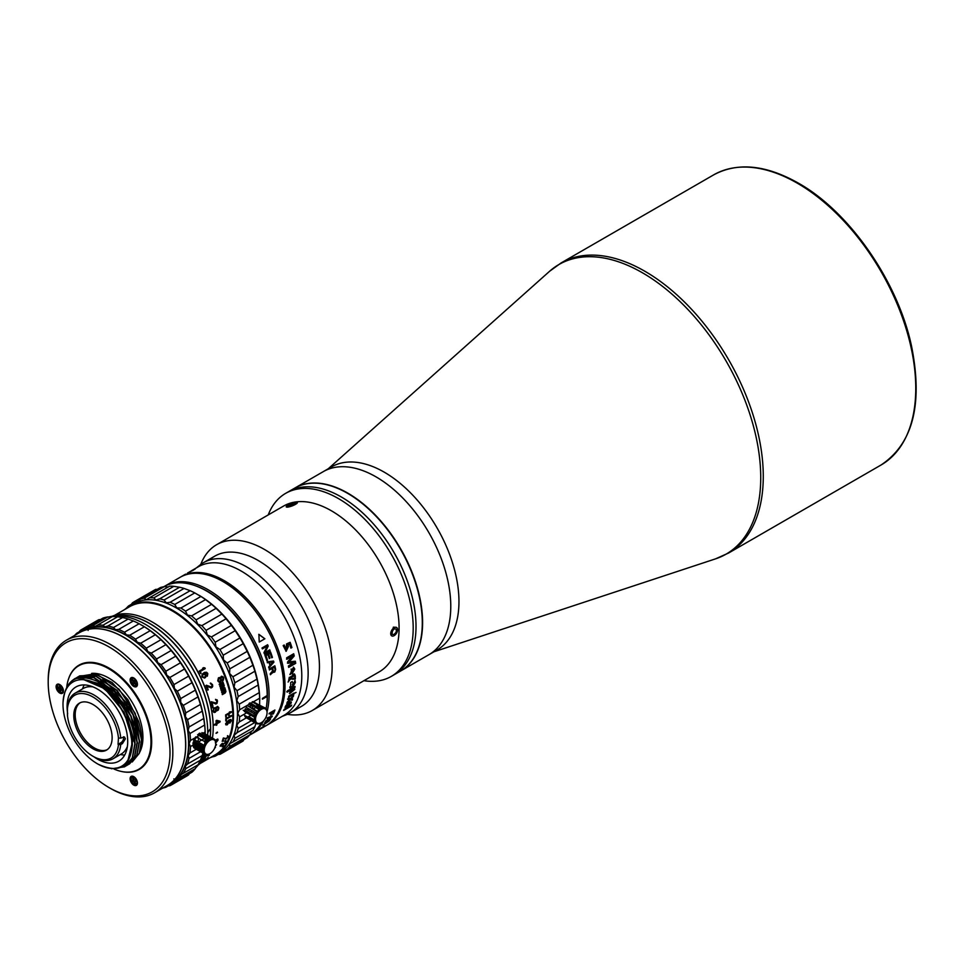 <?xml version="1.0" encoding="UTF-8"?>
<svg xmlns="http://www.w3.org/2000/svg" width="964" height="964" viewBox="0 0 964 964"><rect width="100%" height="100%" fill="white"/><g stroke="black" fill="none" stroke-linecap="round" stroke-linejoin="round"><path stroke-width="1.45" d="M295.032 487.941L323.229 471.661A105.666 61.009 60 0 1 376.068 476.891A105.666 61.009 -120 0 0 323.229 471.661L331.411 466.938A105.666 61.009 60 0 1 384.238 472.167A105.666 61.009 60 0 1 453.273 565.29A105.666 61.009 60 0 1 437.078 649.965L428.896 654.689A105.666 61.009 -120 0 0 445.091 570.013A105.666 61.009 -120 0 0 376.068 476.891A105.666 61.009 60 0 1 445.091 570.013A105.666 61.009 60 0 1 428.896 654.689L400.699 670.968A105.666 61.009 -120 0 0 416.906 586.281A105.666 61.009 -120 0 0 347.871 493.17A105.666 61.009 -120 0 0 295.032 487.941A105.666 61.009 -120 0 0 294.888 488.013M196.415 567.892L199.789 565.193A86.736 50.08 60 0 1 203.452 562.687A86.736 50.08 60 0 1 270.282 585.919A86.736 50.08 60 0 1 308.143 673.197A86.736 50.08 60 0 1 290.176 712.902A86.736 50.08 60 0 1 286.175 714.818L282.139 716.385M224.612 690.983A86.736 50.08 60 0 1 224.564 690.935L221.768 692.538M180.834 576.906A85.736 49.501 60 0 1 181.533 576.484A85.736 49.501 60 0 1 247.591 599.451A85.736 49.501 60 0 1 285.019 685.729A85.736 49.501 60 0 1 267.269 724.976L284.043 715.3A85.736 49.501 -120 0 0 301.792 676.053A85.736 49.501 -120 0 0 264.377 589.763A85.736 49.501 -120 0 0 198.307 566.796L191.414 570.784M195.318 568.784A85.736 49.501 -120 0 0 194.692 569.278A85.736 49.501 -120 0 0 194.439 569.471M212.586 686.272A85.736 49.501 -120 0 0 212.707 686.416L212.586 684.97A85.531 49.381 60 0 0 212.393 684.452L210.285 683.187A85.531 49.381 -120 0 1 210.538 683.813L211.755 684.681A85.531 49.381 -120 0 1 211.947 685.187L211.453 687.007L205.922 685.549A85.531 49.381 -120 0 1 207.646 690.128L208.248 689.79A85.531 49.381 60 0 0 206.923 686.223L211.2 687.922L212.707 686.452M267.667 719.301A85.736 49.501 -120 0 0 268.474 719.313M293.454 688.706L289.754 690.055A85.061 49.104 -120 0 0 289.766 689.983L286.754 691.791M289.887 690.923L290.285 692.044M294.514 686.754A85.061 49.104 60 0 1 294.49 687.115L293.755 687.694A85.061 49.104 60 0 1 293.743 687.754L294.345 688.995L289.417 693.417M289.188 691.007L289.754 690.055M293.743 687.754L294.827 689.344L294.225 688.103A85.736 49.501 -120 0 0 294.225 688.031L294.96 687.452A85.736 49.501 60 0 0 295.056 686.452L287.356 690.899A85.736 49.501 60 0 1 287.236 692.14L290.236 690.332A85.736 49.501 60 0 1 290.236 690.405L289.622 693.67L294.827 689.344L293.743 687.754M293.514 693.381A85.061 49.104 60 0 1 293.418 693.791L288.718 696.514M294.128 693.02L288.802 696.092A85.736 49.501 60 0 1 288.561 697.261L293.887 694.188A85.736 49.501 60 0 0 294.128 693.02M288.622 703.66A85.061 49.104 -120 0 0 288.995 702.744L289.899 703.009M288.103 704.937L288.995 704.262M285.802 705.985L285.296 707.106M287.73 704.298A85.061 49.104 60 0 0 288.176 703.202L287.971 703.322M290.887 701.804L290.393 703.238M288.561 705.262L287.67 705.901M290.706 702.636L291.152 703.093L291.2 701.925M291.152 703.093C292.574 699.057 284.223 705.696 285.151 707.913L288.634 703.648A85.736 49.501 -120 0 1 287.176 706.913L291.152 703.093M291.682 705.13A85.736 49.501 60 0 1 291.128 706.118L283.621 710.444A85.736 49.501 60 0 0 284.175 709.456L291.682 705.13M290.176 699.948L292.213 700.177A85.736 49.501 60 0 0 292.622 698.936L291.128 698.816L293.321 696.526A85.736 49.501 60 0 0 293.659 695.225L290.586 698.526L288.344 698.213A85.736 49.501 60 0 1 288.019 699.515L289.658 699.659L287.26 702.105A85.736 49.501 60 0 1 286.85 703.346L290.176 699.948M294.815 693.116L296.056 692.429L294.815 693.116M293.201 683.621L292.225 681.572L290.706 682.452L290.706 686.163L289.911 686.874A85.736 49.501 60 0 1 289.863 687.778L293.454 685.705L295.406 682.331L294.984 680.403L293.478 684.476L293.201 683.621M267.269 724.976A85.736 49.501 60 0 1 266.558 725.374M286.525 644.808L286.079 649.591L284.187 645.012L283.163 645.603L286.151 651.303L288.429 646.507L287.826 645.109L289.646 644.338A85.736 49.501 -120 0 1 290.899 648.133L291.911 647.555A85.736 49.501 60 0 0 290.14 642.301L286.561 643.904L286.525 644.808M283.765 645.253L285.862 649.555M289.272 644.494A85.061 49.104 60 0 0 289.224 644.338L287.393 645.121L287.995 646.495L285.922 651.266M289.778 642.47A85.061 49.104 -120 0 1 291.465 647.531L290.827 647.904M293.369 667.172L294.791 669.112L292.068 673.655A85.736 49.501 -120 0 0 291.574 669.269L291.104 669.088A85.061 49.104 60 0 1 291.164 669.558M294.321 668.92L292.02 673.185M294.791 669.112L293.61 667.245L289.899 674.571L290.815 674.041L291.574 669.269M293.418 662.714L288.417 665.967A85.736 49.501 60 0 1 288.67 667.389L295.719 663.316L288.598 667.004M192.053 570.411L194.824 569.338A85.736 49.501 -120 0 0 193.439 569.881L189.402 571.941M187.715 573.821L186.98 574.183M187.474 573.098L193.475 570.122A85.736 49.501 60 0 0 190.498 571.375L189.619 571.893A85.736 49.501 -120 0 1 191.185 571.17L187.92 572.797M185.546 574.568L184.811 574.99M183.196 575.725L184.377 575.05M188.125 572.881L189.161 572.291M295.719 663.316A85.736 49.501 60 0 0 295.346 661.22L289.2 661.81L294.225 655.954A85.736 49.501 60 0 0 293.683 653.761L286.633 657.834A85.736 49.501 60 0 1 286.983 659.243L292.863 655.785L287.609 661.919A85.736 49.501 60 0 1 287.887 663.256L294.309 662.617M295.285 676.692L295.333 676.222C294.683 673.209 293.538 673.197 291.923 676.162L290.224 676.957L290.935 679.198A85.736 49.501 60 0 0 290.887 678.09L291.755 677.065C291.947 679.644 292.863 680.042 294.538 678.246L294.719 679.21L295.346 678.861A85.736 49.501 60 0 0 295.285 676.692M290.417 657.267L292.863 655.785M289.357 661.629L293.767 655.857A85.061 49.104 -120 0 0 293.297 653.978M289.959 657.171L286.525 659.159M293.851 662.473L287.429 663.136M295.249 663.16A85.061 49.104 -120 0 0 294.912 661.268M289.959 679.259L289.911 678.246A85.736 49.501 60 0 1 289.959 679.259M289.441 703.202A85.736 49.501 60 0 1 288.477 705.443C290.55 703.768 290.863 703.021 289.441 703.202M290.67 698.394L292.164 698.514M292.875 696.068A85.061 49.104 60 0 1 292.863 696.116L291.996 697.032M288.863 699.587L287.561 699.105M292.044 698.888A85.061 49.104 60 0 1 291.755 699.744L289.586 699.659M196.861 586.305A84.531 48.803 60 0 1 267.402 694.936A84.531 48.803 60 0 1 266.425 706.793M164.663 586.245A85.736 49.501 60 0 1 165.603 585.678A85.736 49.501 60 0 1 231.661 608.658A85.736 49.501 60 0 1 269.089 694.936A85.736 49.501 60 0 1 267.052 711.757M263.654 720.759A85.736 49.501 60 0 1 251.327 734.182A85.736 49.501 60 0 1 250.375 734.701M266.064 697.068A82.723 47.754 -120 0 0 266.088 696.273M273.113 661.87L269.474 662.389A85.531 49.381 -120 0 1 270.245 665.088L273.113 661.87M268.956 662.545A85.531 49.381 60 0 0 268.956 662.521L267.329 662.75M273.427 661.027A85.531 49.381 -120 0 1 273.764 662.196L268.763 667.847M269.944 665.534L268.667 666.968A85.736 49.501 -120 0 1 268.896 667.871L273.897 662.208A85.736 49.501 60 0 0 273.547 661.015L267.185 661.858A85.736 49.501 -120 0 1 267.462 662.762L269.089 662.533A85.736 49.501 -120 0 1 269.944 665.534M270.257 673.679L272.523 671.04A85.736 49.501 -120 0 0 271.944 668.51L269.426 669.968A85.736 49.501 -120 0 0 269.209 669.064L274.848 665.811A85.736 49.501 60 0 1 275.668 669.39L274.752 672.065L272.957 671.788L270.462 674.716A85.736 49.501 -120 0 0 270.245 673.679M266.799 660.653L267.522 660.232A85.736 49.501 60 0 0 265.968 655.701L267.884 654.592A85.736 49.501 -120 0 1 269.245 658.52L269.956 658.111A85.736 49.501 60 0 0 268.607 654.182L270.161 653.279A85.736 49.501 -120 0 1 271.715 657.809L272.438 657.388A85.736 49.501 60 0 0 270.547 651.953L264.907 655.219A85.736 49.501 -120 0 1 266.799 660.653M262.389 648.893A85.736 49.501 -120 0 0 261.991 648.001L267.63 644.735A85.736 49.501 60 0 1 268.209 646.085L264.943 652.616L269.739 649.844A85.736 49.501 60 0 1 270.089 650.748L264.449 654.002A85.736 49.501 -120 0 0 263.931 652.652L267.305 646.049L262.389 648.893M264.871 638.783L258.882 634.324L259.232 642.036L264.871 638.783M251.327 734.182L265.859 725.796A85.736 49.501 -120 0 0 283.609 686.549A85.736 49.501 -120 0 0 246.182 600.271A85.736 49.501 -120 0 0 180.123 577.303L165.603 585.678M264.666 722.711A85.736 49.501 -120 0 0 265.004 722.193L270.643 718.939A85.736 49.501 60 0 1 269.245 720.952L262.738 725.314A85.736 49.501 -120 0 0 263.172 724.759L266.185 722.663A85.736 49.501 -120 0 0 267.185 721.253L264.666 722.711M264.871 725.699L258.882 729.76L264.871 725.699M268.414 717.903A85.736 49.501 -120 0 1 267.414 719.771L265.763 720.964A85.736 49.501 -120 0 1 265.437 721.494L271.92 716.794A85.736 49.501 60 0 0 272.318 716.047L267.45 717.782A85.736 49.501 -120 0 1 267.161 718.361L268.414 717.915M269.04 713.914A85.736 49.501 -120 0 0 269.269 713.276L274.909 710.01A85.736 49.501 60 0 1 273.439 713.734L272.728 714.143A85.736 49.501 -120 0 0 273.957 711.071L272.402 711.974A85.736 49.501 60 0 1 271.342 714.649L270.619 715.059A85.736 49.501 -120 0 0 271.679 712.384L269.04 713.914M226.118 723.265A85.736 49.501 -120 0 0 227.492 723.952M261.449 727.868A85.736 49.501 -120 0 0 262.28 727.543M262.75 727.218A85.615 49.429 60 0 1 261.871 727.567M227.564 723.892A85.615 49.429 60 0 1 226.118 723.169M226.733 721.928A85.615 49.429 -120 0 0 228.372 722.783M262.786 726.952A85.615 49.429 -120 0 0 263.558 726.651M268.305 724.205A85.615 49.429 -120 0 0 284.934 685.681A85.615 49.429 -120 0 0 248.29 600.295A85.615 49.429 -120 0 0 182.714 575.978M292.478 685.043L292.478 684.283L292.478 685.043M289.272 677.355L288.61 680.837M291.996 677.029L294.141 675.897C293.357 674.643 292.634 675.017 291.996 677.029M291.273 676.885L290.405 677.849A85.061 49.104 60 0 1 290.453 678.945L288.091 682.054M294.237 678.945L294.056 677.993L292.164 679.09M294.394 673.908L294.815 676.439A85.061 49.104 -120 0 1 294.863 678.584L294.623 678.728M292.393 668.811A85.736 49.501 60 0 1 292.755 671.824C294.442 669.92 294.321 668.92 292.393 668.811M263.1 726.723L259.111 729.374M292.441 689.127C294.659 689.296 294.056 690.393 290.61 692.405L292.441 689.127M271.511 716.553L268.715 717.59L271.511 716.553M274.354 667.112A85.531 49.381 60 0 0 274.33 667.028L272.535 668.064A85.531 49.381 -120 0 1 273.173 670.884L274.077 671.354M269.402 669.872L271.812 668.486A85.531 49.381 60 0 1 271.836 668.57M273.173 672.209L270.318 674.667M274.728 665.871A85.531 49.381 -120 0 1 275.535 669.353L274.945 671.679L273.74 672.366M267.149 646.145L262.365 648.856M269.643 649.905A85.531 49.381 -120 0 1 269.968 650.76L264.437 653.954M267.534 644.796A85.531 49.381 -120 0 1 268.1 646.109L264.992 652.532M258.774 634.372L264.763 638.819L259.232 642.012M267.775 654.652A85.531 49.381 60 0 0 267.763 654.604L265.835 655.713A85.531 49.381 -120 0 1 267.389 660.232L266.775 660.581M270.053 653.339A85.531 49.381 60 0 0 270.041 653.279L268.474 654.182A85.531 49.381 -120 0 1 269.836 658.099L269.221 658.46M270.45 652.013A85.531 49.381 -120 0 1 272.306 657.388L271.691 657.737M273.523 671.293L273.306 670.92A85.736 49.501 60 0 0 272.667 668.088L274.463 667.052A85.736 49.501 -120 0 1 275.102 669.884L274.571 671.185L273.523 671.293M266.727 722.59L266.787 722.41A85.736 49.501 60 0 0 267.896 720.843L269.703 719.807A85.736 49.501 -120 0 1 268.582 721.373L266.727 722.59M175.448 607.404A85.929 49.61 60 0 1 237.457 713.36A85.929 49.61 60 0 1 237.445 714.794M215.08 755.559L215.201 756.162A87.531 50.538 60 0 1 212.357 756.873M130.176 606.055L132.442 602.825A87.531 50.538 60 0 1 134.056 601.825A87.531 50.538 60 0 1 135.731 600.921L137.683 601.717L140.443 599.078A87.531 50.538 60 0 1 144.251 598.198L146.383 599.704L149.577 597.728A87.531 50.538 60 0 1 153.794 597.885L155.999 600.078L159.566 598.801A87.531 50.538 60 0 1 164.061 600.006L166.254 602.825L170.11 602.259A87.531 50.538 60 0 1 174.749 604.476L176.834 607.862L180.895 608.019A87.531 50.538 60 0 1 185.534 611.164L187.414 615.044L191.583 615.888A87.531 50.538 60 0 1 196.078 619.876L197.668 624.13L201.85 625.636A87.531 50.538 60 0 1 206.067 630.348L207.284 634.866L211.393 636.963A87.531 50.538 60 0 1 215.201 642.241L215.984 646.916L219.913 649.519A87.531 50.538 60 0 1 223.202 655.219L223.491 659.918L227.155 662.943A87.531 50.538 60 0 1 229.818 668.883L229.577 673.487L232.89 676.8A87.531 50.538 60 0 1 234.855 682.801L234.071 687.187L236.963 690.682A87.531 50.538 60 0 1 238.168 696.574L236.819 700.611L239.229 704.178A87.531 50.538 60 0 1 239.638 709.769L237.734 713.36L239.638 716.855A87.531 50.538 60 0 1 239.229 721.976L236.819 725.036L238.168 728.35A87.531 50.538 60 0 1 236.963 732.845L234.071 735.291L234.855 738.304A87.531 50.538 60 0 1 232.89 742.039L229.577 743.81L229.818 746.401A87.531 50.538 60 0 1 227.155 749.269L223.491 750.329L223.202 752.426A87.531 50.538 60 0 1 221.587 753.426A87.531 50.538 60 0 1 219.913 754.318L215.984 754.667M254.701 722.602L235.951 733.339M234.855 738.304L254.882 726.736L256.062 722.59M229.818 746.401L249.833 734.845L251.568 731.11M223.202 752.426L243.217 740.858L243.916 739.581M215.201 756.162L218.454 754.294M239.638 716.855L246.663 712.806M253.303 708.962L255.906 707.468M256.942 706.865L258.051 706.226M248.218 710.323L249.013 708.938M259.653 705.299L259.653 698.201A87.531 50.538 -120 0 0 259.256 692.622L258.183 685.018A87.531 50.538 -120 0 0 256.978 679.126L254.882 671.245A87.531 50.538 -120 0 0 252.905 665.244L249.833 657.327A87.531 50.538 -120 0 0 247.17 651.387L243.217 643.663A87.531 50.538 -120 0 0 239.928 637.963L235.216 630.685A87.531 50.538 -120 0 0 231.408 625.407L226.082 618.78A87.531 50.538 -120 0 0 221.877 614.08L216.093 608.32A87.531 50.538 -120 0 0 211.598 604.332L205.549 599.608A87.531 50.538 -120 0 0 200.91 596.463L194.764 592.908A87.531 50.538 -120 0 0 190.137 590.703L184.076 588.438A87.531 50.538 -120 0 0 179.581 587.245L173.809 586.329A87.531 50.538 -120 0 0 169.592 586.172L149.577 597.728M140.443 599.078L160.458 587.522A87.531 50.538 -120 0 1 164.278 586.642L144.251 598.198M158.638 599.427L179.581 587.245M170.11 602.259L190.137 590.703M180.895 608.019L200.91 596.463M191.583 615.888L211.598 604.332M201.85 625.636L221.877 614.08M211.393 636.963L231.408 625.407M219.913 649.519L239.928 637.963M227.155 662.943L247.17 651.387M232.89 676.8L252.905 665.244M236.963 690.682L256.978 679.126M239.229 704.178L259.256 692.622M238.168 728.35L251.411 720.698M252.893 719.843L253.52 719.481M253.616 719.433L254.604 718.855M239.229 721.976L246.423 717.819M247.905 716.975L250.893 715.24M253.821 713.553L255.412 712.637M257.533 711.408L258.147 711.058M239.638 709.769L249.76 703.913M250.797 703.322L252.797 702.166M253.448 701.792L259.653 698.201M238.168 696.574L258.183 685.018M234.855 682.801L254.882 671.245M229.818 668.883L249.833 657.327M223.202 655.219L243.217 643.663M215.201 642.241L235.216 630.685M206.067 630.348L226.082 618.78M196.078 619.876L216.093 608.32M185.534 611.164L205.549 599.608M174.749 604.476L194.764 592.908M164.061 600.006L184.076 588.438M153.794 597.885L173.809 586.329M168.375 587.004L164.278 586.642M135.731 600.921L155.758 589.366A87.531 50.538 -120 0 0 154.083 590.269L134.056 601.825M157.216 589.402L155.758 589.366M126.465 608.091A87.531 50.538 60 0 1 128.489 605.982L128.947 606.392M128.489 605.982L131.743 604.103M259.738 700.491L259.738 700.491A85.929 49.61 -120 0 0 198.97 595.246A85.929 49.61 -120 0 0 198.897 595.21M131.008 683.368L131.791 682.922M133.02 682.211L135.478 680.789M222.612 745.859A87.531 50.538 -120 0 0 222.624 745.859A85.531 49.381 -120 0 0 222.841 745.485L223.491 745.305A85.531 49.381 60 0 1 223.262 745.678L222.612 745.859M221.587 753.426L241.603 741.87A87.531 50.538 -120 0 0 243.217 740.858M227.155 749.269L247.17 737.713A87.531 50.538 -120 0 0 249.833 734.845M232.89 742.039L252.905 730.471A87.531 50.538 -120 0 0 254.882 726.736M259.461 708.323A87.531 50.538 -120 0 0 259.557 707.094M215.346 742.762L216.129 742.461A85.736 49.501 60 0 1 215.876 742.401M223.419 737.99A85.736 49.501 -120 0 0 226.733 738.677M249.519 735.219A85.736 49.501 -120 0 0 261.328 722.687L260.714 723.036A8.977 5.181 -60 0 1 260.184 723.325L259.063 723.747A8.977 5.181 -60 0 1 258.051 723.904L257.075 723.819A8.977 5.181 -60 0 1 256.243 723.494L246.085 717.626A8.977 5.181 120 0 0 246.917 717.951L247.145 717.108L246.917 717.951L256.34 723.386M266.088 708.721A85.736 49.501 -120 0 0 267.209 696.406A84.531 48.803 -120 0 0 267.197 695.622A85.736 49.501 -120 0 0 206.585 591.016A85.736 49.501 -120 0 0 163.796 586.727M267.209 696.249L267.209 695.466L262.413 698.394A85.736 49.501 60 0 1 262.413 698.792A85.736 49.501 60 0 1 262.413 699.177L267.209 696.406L267.209 695.044A84.531 48.803 -120 0 0 207.429 591.51L206.585 591.016M126.633 608.417A85.736 49.501 60 0 1 193.595 627.54A85.736 49.501 60 0 1 232.939 715.794A85.736 49.501 60 0 1 212.164 756.559M124.766 609.489A86.133 49.73 60 0 1 129.537 606.043A86.133 49.73 60 0 1 195.909 629.118A86.133 49.73 60 0 1 233.505 715.794A86.133 49.73 60 0 1 215.671 755.234A86.133 49.73 60 0 1 210.309 757.632M215.671 755.234L219.611 752.944A86.133 49.73 -120 0 0 237.457 713.517A86.133 49.73 -120 0 0 199.861 626.841A86.133 49.73 -120 0 0 133.49 603.765L129.537 606.043M217.358 700.599L215.55 699.346A85.531 49.381 -120 0 1 215.707 699.972L216.731 700.816A85.531 49.381 -120 0 1 216.84 701.322L216.165 703.13L211.188 701.708A85.531 49.381 -120 0 1 212.249 706.238L212.851 705.889A85.531 49.381 60 0 0 212.044 702.382L215.816 704.033L217.02 703.346L217.466 701.105A85.531 49.381 60 0 0 217.358 700.599L217.02 699.792M219.587 678.331L218.599 678.439L218.31 680.319A85.338 49.272 -120 0 1 218.503 680.825L219.9 681.717M221.865 677.017L220.828 678.861A85.338 49.272 -120 0 1 221.021 679.367L222.359 680.138M219.406 677.499L220.214 677.668M221.371 680.705L219.394 682.464M221.853 676.246L223.347 677.403A85.338 49.272 -120 0 1 223.54 677.909L223.311 680.054L221.877 680.885M223.106 676.824L221.286 676.318L220.31 677.969L218.467 677.788L217.78 680.524A85.531 49.381 -120 0 1 218.069 681.295L219.527 682.464L220.575 682.163L221.286 680.524L222.576 680.861L223.443 680.042L223.66 677.909A85.531 49.381 60 0 0 223.467 677.403L222.985 676.836M230.42 716.059L225.745 718.758A85.531 49.381 60 0 1 225.757 719.445L231.396 716.192A85.531 49.381 60 0 0 231.384 715.505L230.227 716.011M225.684 716.565A85.531 49.381 60 0 1 225.709 717.144L226.311 716.794A85.531 49.381 60 0 0 226.287 716.216L225.684 716.565M229.167 714.553L228.564 714.902A85.531 49.381 60 0 1 228.589 715.481L229.191 715.131A85.531 49.381 60 0 0 229.167 714.553M225.648 715.625A85.531 49.381 -120 0 0 225.612 714.927L230.288 712.215L229.408 711.998L231.252 711.661A85.531 49.381 60 0 1 231.288 712.372L225.648 715.625M221.202 690.586A85.531 49.381 -120 0 0 221.009 689.947L224.853 687.73A85.531 49.381 60 0 1 225.046 688.368L225.227 689.007A85.531 49.381 60 0 1 225.371 689.513L225.793 691.031A85.531 49.381 60 0 1 225.938 691.537L225.202 692.983L222.323 694.646A85.531 49.381 -120 0 0 222.166 694.008L225.383 691.562A85.531 49.381 -120 0 0 225.287 691.188L221.78 692.622A85.531 49.381 -120 0 0 221.612 691.983L224.817 689.537A85.531 49.381 -120 0 0 224.745 689.284L221.202 690.586M219.358 684.862A85.531 49.381 -120 0 0 219.141 684.223L222.985 682.006A85.531 49.381 60 0 1 223.202 682.645L223.419 683.271A85.531 49.381 60 0 1 223.6 683.789L224.094 685.32A85.531 49.381 60 0 1 224.263 685.826L223.588 687.272L220.708 688.935A85.531 49.381 -120 0 0 220.503 688.296L223.696 685.85A85.531 49.381 -120 0 0 223.576 685.464L220.057 686.898A85.531 49.381 -120 0 0 219.84 686.26L223.033 683.813A85.531 49.381 -120 0 0 222.937 683.548L219.358 684.862M204.657 678.066L205.742 677.114L205.814 675.005A85.531 49.381 60 0 0 205.525 674.378L204.248 673.342L206.898 673.414A85.531 49.381 -120 0 1 207.26 674.173L207.007 675.583A85.531 49.381 -120 0 1 207.308 676.222L207.802 673.691A85.531 49.381 60 0 0 207.561 673.197L206.477 672.221L204.175 672.583L202.091 674.27L201.922 676.451A85.531 49.381 -120 0 1 202.223 677.077L204.657 678.066M200.44 673.462A85.531 49.381 -120 0 0 200.126 672.848L200.717 672.498A85.531 49.381 60 0 1 201.042 673.113L200.44 673.462M199.608 671.86A85.531 49.381 -120 0 0 199.211 671.113L203.898 668.414L202.657 668.16L204.85 667.859A85.531 49.381 60 0 1 205.248 668.594L199.608 671.86L205.139 668.642A85.338 49.272 -120 0 0 204.754 667.907L203.512 667.654M216.201 707.287L215.828 708.191L214.574 707.817L213.659 708.624L213.104 710.721A85.531 49.381 -120 0 1 213.225 711.456L213.9 712.408L215.309 712.263L216.237 710.649L218.25 710.155L218.84 708.082A85.531 49.381 60 0 0 218.768 707.588L217.647 706.455L216.201 707.287M212.586 707.865A85.531 49.381 -120 0 0 212.454 707.239L213.056 706.889A85.531 49.381 60 0 1 213.177 707.516L212.586 707.865M200.138 763.512L215.093 754.872A85.531 49.381 -120 0 0 232.806 715.722A85.531 49.381 -120 0 0 195.463 629.637A85.531 49.381 -120 0 0 129.55 606.73L114.596 615.357M216.743 720.301L216.032 720.723A85.531 49.381 -120 0 1 216.129 723.518L214.454 724.482A85.531 49.381 60 0 1 214.466 725.181L216.141 724.205A85.531 49.381 60 0 1 216.153 725.326L216.876 724.928A85.531 49.381 60 0 0 216.864 723.795L220.105 721.916A85.531 49.381 60 0 0 220.093 721.229L216.755 720.313M209.357 755.246L207.947 756.053L209.357 755.246M205.187 759.765L203.38 760.198M208.176 757.475L207.887 757.812A85.338 49.272 -120 0 1 207.658 758.041L207.176 758.439M202.97 760.632A85.531 49.381 -120 0 0 203.356 760.235L207.224 758.499A85.531 49.381 -120 0 0 207.465 758.27L207.525 757.885M205.959 759.295L207.766 758.198A85.531 49.381 60 0 0 208.007 757.981L207.609 757.8A85.531 49.381 -120 0 1 207.332 758.102M222.298 746.389L222.949 746.196A85.531 49.381 60 0 1 222.708 746.558L222.057 746.751A85.531 49.381 -120 0 0 222.286 746.377M220.214 746.281L225.95 742.352A85.531 49.381 60 0 0 226.022 742.196L225.335 741.653A85.531 49.381 -120 0 1 225.142 742.063L225.468 742.461A85.531 49.381 -120 0 1 225.299 742.786L223.383 743.895A85.531 49.381 60 0 0 223.552 743.569L223.07 743.846A85.531 49.381 -120 0 1 222.901 744.172L220.828 745.425A85.531 49.381 60 0 0 221.069 744.943L222.178 743.714A85.531 49.381 60 0 0 222.371 743.292L220.503 745.208A85.531 49.381 -120 0 1 220.178 745.847L220.214 746.281M223.371 741.196L225.913 740.581L223.371 741.196M226.07 738.532L223.299 738.05A85.531 49.381 -120 0 1 222.202 741.316L222.805 740.979A85.531 49.381 60 0 0 223.672 738.448L225.829 739.159L228.323 736.725A85.531 49.381 60 0 0 228.444 736.363L227.588 735.653A85.531 49.381 -120 0 1 227.456 736.122L227.878 736.616A85.531 49.381 -120 0 1 227.757 736.978L226.07 738.532M227.082 724.904L229.227 722.084A85.531 49.381 60 0 0 229.263 721.53L228.709 720.65L230.709 720.59A85.531 49.381 -120 0 1 230.673 721.253L229.89 722.542A85.531 49.381 -120 0 1 229.854 723.084L231.276 720.795A85.531 49.381 60 0 0 231.3 720.349L230.866 719.518L228.962 719.951L225.66 723.603A85.531 49.381 -120 0 1 225.636 724.157L227.082 724.904M225.757 720.361A85.531 49.381 60 0 1 225.745 720.927L226.347 720.578A85.531 49.381 60 0 0 226.347 720.012L225.757 720.361M200.813 762.765L205.007 760.5A85.531 49.381 60 0 0 205.272 760.295L204.971 760.259A85.531 49.381 -120 0 1 204.657 760.512L204.742 760.596A85.531 49.381 -120 0 1 204.476 760.789L201.319 762.355M201.729 761.982L201.813 761.934A85.531 49.381 60 0 0 203.488 760.367L206.079 759.451M214.755 747.992L215.237 747.715A85.531 49.381 60 0 0 215.466 747.221L214.852 747.196M215.55 745.546L216.37 745.076A85.531 49.381 60 0 0 216.575 744.557L215.707 744.63M216.129 742.461L217.972 740.219A85.531 49.381 60 0 0 218.081 739.834L217.563 739.075L215.177 740.364M216.141 733.327L217.551 732.507L216.141 733.327M219.129 721.783L216.852 723.096A85.531 49.381 60 0 0 216.792 721.12L219.141 721.783M222.564 683.235L219.346 684.802M223.25 685.271L220.033 686.826M222.877 682.066A85.338 49.272 -120 0 1 223.082 682.645L223.299 683.271A85.338 49.272 -120 0 1 223.467 683.789L223.973 685.308A85.338 49.272 -120 0 1 224.13 685.814L223.455 687.26L220.684 688.862M204.38 677.391L202.765 676.885A85.338 49.272 -120 0 0 202.344 676.017L203.657 673.981M205.585 672.872L204.139 673.39L205.404 674.414A85.338 49.272 -120 0 1 205.706 675.029L205.621 677.15L204.573 678.078M204.971 672.269L207.453 673.234A85.338 49.272 -120 0 1 207.682 673.728L207.188 676.246M218.948 721.735L216.647 721.048A85.338 49.272 -120 0 1 216.707 723.024L216.852 722.94M219.949 721.192A85.338 49.272 60 0 1 219.961 721.843L216.731 723.711A85.338 49.272 60 0 1 216.731 724.832L216.153 725.193M216.008 724.289A85.338 49.272 60 0 0 216.008 724.133L214.466 725.012M218.43 680.307A85.531 49.381 60 0 1 218.623 680.813L220.346 681.524L220.66 679.632A85.531 49.381 -120 0 0 220.467 679.126L219.081 678.21L218.43 680.307M224.383 688.959L221.178 690.513M224.745 687.79A85.338 49.272 -120 0 1 224.913 688.356L225.094 688.995A85.338 49.272 -120 0 1 225.239 689.501L225.672 691.019A85.338 49.272 -120 0 1 225.805 691.525L222.31 694.562M213.201 727.205A85.736 49.501 -120 0 0 152.589 622.19A85.736 49.501 -120 0 0 152.445 622.117M212.442 738.171A86.133 49.73 -120 0 0 213.201 727.519A86.133 49.73 -120 0 0 152.3 622.033A86.133 49.73 -120 0 0 112.21 616.273M198.138 765.127A86.133 49.73 -120 0 0 207.043 754.8M208.116 732.266A82.723 47.754 -120 0 0 208.164 731.423M116.258 615.755A86.133 49.73 60 0 1 178.641 648.579A86.133 49.73 60 0 1 210.67 728.989A86.133 49.73 60 0 1 210.26 736.906M210.152 737.834A86.133 49.73 60 0 1 209.995 739.014A8.977 5.181 -60 0 0 208.887 739.641L198.741 733.785A8.977 5.181 120 0 1 199.813 733.158L210.935 739.689L211.08 738.605A8.977 5.181 -60 0 1 212.104 738.448L212.851 739.388L213.08 738.532A8.977 5.181 -60 0 1 213.912 738.858L214.008 739.075M205.368 754.607A86.133 49.73 60 0 1 200.62 761.873M205.272 676.427L204.067 677.451L202.874 676.861A85.531 49.381 60 0 0 202.464 675.981L202.994 674.234L204.862 674.595A85.531 49.381 -120 0 1 205.284 675.475L205.272 676.427M227.094 724.193L228.48 722.446A85.338 49.272 60 0 0 228.528 721.674L227.6 721.229L226.13 723.06A85.338 49.272 -120 0 1 226.082 723.831L227.094 724.193M230.456 720.229L228.564 720.566L229.119 721.434A85.338 49.272 -120 0 1 229.095 721.988L227.54 724.458L225.901 724.88M230.721 719.433L231.155 720.265A85.338 49.272 60 0 1 231.131 720.698L229.709 722.988M225.974 741.364L225.901 742.051A85.338 49.272 -120 0 1 225.817 742.208L220.081 746.124M222.082 743.509A85.338 49.272 -120 0 1 222.057 743.569L220.937 744.798A85.338 49.272 -120 0 1 220.696 745.28L220.804 745.714M217.816 707.456L216.731 707.275L216.105 708.998A85.338 49.272 -120 0 1 216.189 709.48L217.225 710.227M213.767 709.251L213.586 710.444A85.338 49.272 -120 0 1 213.671 710.938L215.08 711.601L215.707 709.757A85.338 49.272 60 0 0 215.623 709.275L214.55 708.395L213.767 709.251M215.08 707.684L215.767 707.829M216.261 710.781L214.165 712.516M217.503 706.419L218.623 707.54A85.338 49.272 -120 0 1 218.708 708.034L218.117 710.106L216.671 710.938M218.25 708.419A85.531 49.381 -120 0 0 218.165 707.925L216.864 707.311L216.237 709.034A85.531 49.381 60 0 1 216.322 709.528L217.599 710.143L218.25 708.419M215.587 742.027L217.237 740.448A85.338 49.272 60 0 0 217.346 740.063L216.502 739.725L215.418 741.171A85.338 49.272 -120 0 1 215.394 741.292M217.707 739.039L217.936 739.713A85.338 49.272 -120 0 1 217.84 740.099L215.755 742.473M206.947 686.296L206.802 686.235A85.338 49.272 -120 0 1 208.128 689.79L207.634 690.079M210.694 683.042L212.273 684.464A85.338 49.272 -120 0 1 212.466 684.97L212.285 687.236L211.08 687.934M206.392 685.223L211.333 687.019M217.346 732.074L215.996 733.23M223.058 678.258A85.531 49.381 -120 0 0 222.865 677.74L221.527 676.957L220.949 678.849A85.531 49.381 60 0 1 221.142 679.355L222.455 680.15L223.058 678.258M77.988 633.505A88.519 51.104 60 0 1 147.432 651.616A88.519 51.104 60 0 1 188.848 743.533A88.519 51.104 60 0 1 166.109 786.142M74.614 635.457A89.724 51.803 60 0 1 76.843 633.179L78.325 633.011L80.229 630.48A89.724 51.803 60 0 1 82.229 629.215A89.724 51.803 60 0 1 84.338 628.106L86.061 628.54L88.363 626.528A89.724 51.803 60 0 1 93.122 625.431L95.014 626.467L97.677 625.021A89.724 51.803 60 0 1 102.943 625.226L104.931 626.853L107.884 625.998A89.724 51.803 60 0 1 113.499 627.504L115.499 629.685L118.68 629.444A89.724 51.803 60 0 1 124.464 632.203L126.392 634.878L129.718 635.24A89.724 51.803 60 0 1 135.514 639.156L137.286 642.265L140.696 643.205A89.724 51.803 60 0 1 146.299 648.182L147.841 651.628L151.24 653.11A89.724 51.803 60 0 1 156.505 658.99L157.759 662.69L161.06 664.654A89.724 51.803 60 0 1 165.82 671.245L166.712 675.101L169.857 677.475A89.724 51.803 60 0 1 173.966 684.597L174.448 688.501L177.34 691.2A89.724 51.803 60 0 1 180.678 698.623L180.726 702.467L183.305 705.395A89.724 51.803 60 0 1 185.763 712.89L185.341 716.577L187.558 719.638A89.724 51.803 60 0 1 189.065 726.989L188.173 730.411L189.98 733.496A89.724 51.803 60 0 1 190.486 740.473L189.125 743.533L190.486 746.546A89.724 51.803 60 0 1 189.98 752.932L188.173 755.571L189.065 758.391A89.724 51.803 60 0 1 187.558 764.006L185.341 766.127L185.763 768.669A89.724 51.803 60 0 1 183.305 773.333L180.726 774.911L180.678 777.068A89.724 51.803 60 0 1 177.34 780.647L174.448 781.635L173.966 783.346A89.724 51.803 60 0 1 171.953 784.612A89.724 51.803 60 0 1 169.857 785.72L166.712 786.094L165.82 787.299A89.724 51.803 60 0 1 162.735 788.094M166.712 786.094L165.82 787.299L168.507 785.744M185.763 768.669L200.416 760.198L202.223 755.535L187.233 764.175M180.678 777.068L195.331 768.609L196.897 765.476M173.966 783.346L188.619 774.875L189.33 773.718M189.065 758.391L200.584 751.739M203.982 747.992L204.079 747.341M190.486 746.546L194.126 744.437M195.379 743.714L196.825 742.883M198.307 742.027L201.416 740.231M202.018 739.882L204.356 738.532M204.621 738.376L205.151 737.496M194.716 741.665L195.897 742.34M197.632 741.641L198.801 738.713M198.849 738.05L196.957 736.954M205.175 736.255L205.199 734.966M88.17 628.287L88.134 630.444M88.363 626.528L103.028 618.069A89.724 51.803 -120 0 1 107.787 616.96L93.122 625.431M97.677 625.021L112.342 616.562A89.724 51.803 -120 0 1 117.608 616.767L102.943 625.226M111.27 617.177L107.787 616.96M107.558 626.202L122.549 617.538L117.608 616.767M118.68 629.444L133.333 620.973L128.164 619.045A89.724 51.803 -120 0 0 122.549 617.538M129.718 635.24L144.383 626.769L139.129 623.732A89.724 51.803 -120 0 0 133.333 620.973M205.199 733.99A88.519 51.104 -120 0 0 142.6 625.672L142.455 625.6M140.696 643.205L155.349 634.746L150.179 630.697A89.724 51.803 -120 0 0 144.383 626.769M151.24 653.11L165.904 644.651L160.964 639.722A89.724 51.803 -120 0 0 155.349 634.746M161.06 664.654L175.725 656.183L171.17 650.519A89.724 51.803 -120 0 0 165.904 644.651M169.857 677.475L184.51 669.016L180.485 662.786A89.724 51.803 -120 0 0 175.725 656.183M177.34 691.2L192.005 682.729L188.619 676.126A89.724 51.803 -120 0 0 184.51 669.016M183.305 705.395L197.969 696.936L195.331 690.152A89.724 51.803 -120 0 0 192.005 682.729M187.558 719.638L202.223 711.179L200.416 704.431A89.724 51.803 -120 0 0 197.969 696.936M189.98 733.496L204.633 725.024L203.729 718.517A89.724 51.803 -120 0 0 202.223 711.179M112.981 616.165A88.122 50.875 -120 0 1 145.419 624.371A88.122 50.875 -120 0 1 207.73 731.917L210.55 728.664A86.133 49.73 -120 0 0 149.649 623.563A86.133 49.73 -120 0 0 117.945 615.538L112.981 616.165A88.122 50.875 -120 0 0 108.45 617.056M208.212 731.363A82.94 47.887 60 0 1 208.164 732.194M210.405 728.832L207.73 732.7A88.122 50.875 -120 0 1 207.682 735.424M195.584 767.983A88.122 50.875 -120 0 0 198.632 764.5L201.657 760.524A86.133 49.73 -120 0 0 205.308 754.583M209.899 738.954A86.133 49.73 -120 0 0 210.056 737.773M210.152 736.858A86.133 49.73 -120 0 0 210.55 729.435M207.73 731.917L207.73 732.7M198.632 764.5A88.122 50.875 -120 0 0 204.308 753.884M207.248 741.015A88.122 50.875 -120 0 0 207.332 740.256M207.356 739.966A88.122 50.875 -120 0 0 207.465 738.858M207.561 737.605A88.122 50.875 -120 0 0 207.634 736.376M190.486 740.473L196.162 737.195M196.764 736.845L199.09 735.496M199.355 735.339L200.404 734.749M201.488 734.122L202.609 733.471M203.043 733.218L205.139 732.001A89.724 51.803 -120 0 0 204.633 725.024M189.065 726.989L203.729 718.517M185.763 712.89L200.416 704.431M180.678 698.623L195.331 690.152M173.966 684.597L188.619 676.126M165.82 671.245L180.485 662.786M156.505 658.99L171.17 650.519M146.299 648.182L160.964 639.722M135.514 639.156L150.179 630.697M124.464 632.203L139.129 623.732M113.499 627.504L128.164 619.045M84.338 628.106L99.003 619.635A89.724 51.803 -120 0 0 96.894 620.744L82.229 629.215M100.352 619.611L99.003 619.635M79.518 631.637L76.843 633.179L78.325 633.011M205.199 734.255L205.139 732.001M196.403 737.327L194.463 739.81M79.313 632.746A88.122 50.875 60 0 1 79.361 632.709A88.122 50.875 60 0 1 147.275 656.315A88.122 50.875 60 0 1 185.739 745.003A88.122 50.875 60 0 1 167.495 785.347A88.122 50.875 60 0 1 167.435 785.383M136.334 784.226A88.122 50.875 -120 0 0 137.129 784.527M167.495 785.347L170.315 783.72A88.122 50.875 -120 0 0 188.558 743.377A88.122 50.875 -120 0 0 150.095 654.689A88.122 50.875 -120 0 0 82.181 631.083L79.361 632.709M189.98 752.932L196.319 749.269M198.391 748.076L199.403 747.486M200.657 746.763L202.078 745.943M203.585 745.076L204.633 744.473A89.724 51.803 -120 0 0 204.874 742.22M204.248 746.293L204.633 744.473M173.833 778.888L175.725 779.924M171.953 784.612L186.618 776.141A89.724 51.803 -120 0 0 188.619 774.875M177.34 780.647L192.005 772.176A89.724 51.803 -120 0 0 195.331 768.609M183.305 773.333L197.969 764.862A89.724 51.803 -120 0 0 200.416 760.198M202.223 755.535A89.724 51.803 -120 0 0 202.946 753.101M205.007 740.593A89.724 51.803 -120 0 0 205.103 738.966M131.032 782.105A82.723 47.754 -120 0 0 132.43 782.635M136.587 783.961A82.723 47.754 -120 0 0 137.286 784.142M170.013 752.462A86.133 49.73 60 0 1 109.101 787.624L110.511 788.444A88.122 50.875 60 0 1 110.511 788.432A88.122 50.875 60 0 0 154.577 792.806A88.122 50.875 60 0 0 172.833 752.462A88.122 50.875 60 0 0 134.358 663.774A88.122 50.875 60 0 0 66.456 640.168A88.122 50.875 60 0 0 48.2 680.512L48.2 682.138A86.133 49.73 60 0 1 109.101 646.965A86.133 49.73 60 0 1 170.013 752.462M136.731 785.106A85.736 49.501 60 0 1 134.852 784.467M134.37 784.298A85.736 49.501 60 0 1 131.791 783.298M154.577 792.806L167.375 785.407A88.122 50.875 -120 0 0 185.63 745.064A88.122 50.875 -120 0 0 147.167 656.388A88.122 50.875 -120 0 0 79.253 632.77L66.456 640.168M110.511 788.432L109.101 787.624A86.133 49.73 60 0 1 48.2 682.138L48.2 680.512M121.211 771.417A60.214 34.764 -120 0 0 151.685 741.882A60.214 34.764 -120 0 0 115.222 672.173A60.214 34.764 -120 0 0 68.287 679.753M61.588 693.538A5.181 2.988 -120 0 0 62.937 688.525A5.181 2.988 -120 0 0 57.924 684.091A5.181 2.988 -120 0 0 56.587 689.091A5.181 2.988 -120 0 0 61.588 693.538M135.611 686.922A5.181 2.988 -120 0 0 136.948 681.909A5.181 2.988 -120 0 0 131.948 677.475A5.181 2.988 -120 0 0 130.598 682.476A5.181 2.988 -120 0 0 135.611 686.922M135.611 785.612A5.181 2.988 -120 0 0 136.948 780.599A5.181 2.988 -120 0 0 131.948 776.165A5.181 2.988 -120 0 0 130.598 781.165A5.181 2.988 -120 0 0 135.611 785.612M132.249 761.958L139.274 753.33A50.646 29.233 -120 0 0 141.672 739.846A50.646 29.233 -120 0 0 138.599 721.301L127.887 699.647L112.065 682.5L94.737 673.848L78.614 676.463M139.274 753.33L141.539 739.918L135.189 713.348L119.018 689.2L98.111 675.017L79.566 675.872M97.4 763.777A48.646 28.089 60 0 1 62.997 704.19A48.646 28.089 60 0 1 97.4 684.332A48.646 28.089 60 0 1 131.803 743.919A48.646 28.089 60 0 1 97.4 763.777L98.051 764.151C119.175 773.887 130.622 767.139 132.393 743.919L128.923 725.061C122.332 706.6 111.884 692.911 97.605 683.982L82.904 679.283L104.943 688.814L124.115 712.42L132.791 740.557L127.597 761.849M100.63 680.451L126.405 706.022L135.237 726.35L137.346 743.365M102.907 679.174L128.802 704.997L136.478 721.723L139.575 742.208M97.762 681.428L124.742 708.275L135.105 744.726M82.53 688.899A42.862 24.751 60 0 1 84.205 684.922M93.93 756.812A42.862 24.751 -120 0 0 97.4 759.054A42.862 24.751 -120 0 0 118.837 761.174A42.862 24.751 -120 0 0 125.404 726.832A42.862 24.751 -120 0 0 97.4 689.055A42.862 24.751 -120 0 0 75.975 686.934A42.862 24.751 -120 0 0 67.673 713.709M124.693 755.041A42.862 24.751 60 0 1 120.416 754.511M111.523 768.766L124.621 766.814L132.237 757.969L134.827 743.798C134.719 735.713 132.743 727.193 128.923 718.228A50.646 29.233 60 0 0 106.389 687.199L98.762 681.97C76.975 672.173 65.058 679.186 62.997 703.033L62.997 704.19M128.923 718.228C121.115 702.081 110.8 690.453 97.966 683.343L82.904 679.283M106.389 687.199C124.151 703.118 133.731 721.928 135.105 743.63L132.514 757.8L124.766 766.729M125.862 766.055L134.478 756.668L137.069 742.509L130.815 716.168L114.535 691.778L93.641 677.608L75.096 678.451L71.975 680.741M75.18 678.403L93.918 677.451L114.812 691.622L131.092 716.011L137.346 742.34L134.755 756.511L126.947 765.476M128.091 764.765L136.719 755.378L139.298 741.208L133.056 714.878L116.777 690.489L95.882 676.318L76.361 677.764M77.469 677.077L96.159 676.15L117.054 690.332L133.333 714.71L139.587 741.051L136.996 755.222L129.369 764.066M139.696 752.257A48.453 27.968 -120 0 0 142.937 737.315A48.453 27.968 -120 0 0 91.676 673.378M66.781 686.681A59.816 34.535 60 0 1 78.771 665.738A59.816 34.535 60 0 1 108.679 668.703A59.816 34.535 60 0 1 147.757 721.409A59.816 34.535 60 0 1 138.587 769.344A59.816 34.535 60 0 1 114.017 769.067M138.587 769.344L141.551 767.633A59.816 34.535 -120 0 0 142.612 766.97M132.658 685.585A59.816 34.535 -120 0 0 131.429 684.091M82.844 663.437A59.816 34.535 -120 0 0 81.735 664.027L78.771 665.738M57.081 686.284A4.989 2.88 60 0 1 57.997 684.079M60.611 690.272L59.479 690.923L59.479 688.971L57.792 687.995L57.792 686.693L59.479 687.669L59.479 685.717L60.611 686.368L60.611 688.32L62.299 689.296L62.299 690.598L60.611 689.621L60.611 691.574L59.479 690.923M133.153 780.057L133.514 780.973L132.381 781.623L131.827 780.165L133.285 780.045L132.442 777.864L133.418 777.767L134.261 779.948L135.731 779.816L136.298 781.274L134.827 781.406L135.671 783.587L134.695 783.672L133.851 781.491L132.381 781.623M135.526 783.202L134.695 783.672M132.598 776.912A4.181 2.422 60 0 1 136.635 780.515A4.181 2.422 60 0 1 135.526 784.539A4.181 2.422 60 0 1 131.49 780.924A4.181 2.422 60 0 1 132.598 776.912M132.646 679.524L131.827 680.006L132.381 679.198L133.851 681.03L134.695 679.825L135.671 681.042L134.827 682.235L136.298 684.066L135.731 684.862L134.261 683.042L133.418 684.247L132.442 683.03L133.285 681.825L131.827 680.006M132.562 684.127A4.181 2.422 60 0 1 131.502 678.837A4.181 2.422 60 0 1 135.55 679.945A4.181 2.422 60 0 1 136.611 685.235A4.181 2.422 60 0 1 132.562 684.127M214.635 739.436A8.977 5.181 -60 0 1 215.177 740.207L215.562 741.208A8.977 5.181 -60 0 1 215.743 742.328L215.767 743.618A8.17 4.724 -60 0 1 209.995 753.631L209.429 753.956A8.977 5.181 -60 0 1 208.887 754.246L208.814 754.197M203.296 752.053A8.977 5.181 -60 0 1 203.103 750.932L192.957 745.076A8.977 5.181 120 0 0 193.149 746.196L204.428 752.402L203.681 753.053A8.977 5.181 -60 0 0 204.223 753.824L194.077 747.968A8.977 5.181 120 0 1 193.535 747.196L203.681 753.053M209.429 753.956L209.995 753.631A8.17 4.724 -60 0 1 204.211 750.293A8.17 4.724 -60 0 1 209.995 740.28A8.17 4.724 -60 0 1 215.767 743.618M210.959 739.569L205.597 736.472L204.621 737.111L208.887 739.677M204.705 741.437A8.977 5.181 120 0 0 205.019 740.557L206.766 741.569A8.977 5.181 -60 0 1 207.778 740.509L197.62 734.652L207.778 740.509M201.934 745.835L203.729 746.907M198.837 748.341A8.977 5.181 120 0 0 199.813 747.763L203.368 749.811M197.765 747.715L197.62 748.799L197.765 747.715L203.211 750.86M204.223 753.824L205.453 753.848L204.946 754.402A8.977 5.181 -60 0 0 205.778 754.728L206.754 754.824A8.977 5.181 -60 0 0 207.778 754.655L208.887 754.246M204.211 752.607L197.62 748.799M195.861 748.016L195.632 748.871L195.861 748.016L204.043 752.751M205.043 754.306L195.632 748.871M203.103 749.631A8.977 5.181 -60 0 1 203.296 748.293L193.149 742.425A8.977 5.181 120 0 0 192.957 743.774L204.079 750.293L203.103 750.932M194.077 739.581A8.977 5.181 120 0 0 193.535 740.979L203.681 746.847A8.977 5.181 -60 0 1 204.223 745.449L194.077 739.581M207.007 742.762L195.632 736.882L207.007 742.762L206.754 741.533M211.381 738.532L201.946 732.58L212.104 738.448M212.972 738.942L205.019 734.351A8.977 5.181 120 0 0 204.476 733.58L213.068 738.532M208.887 739.641L208.911 740.858M204.223 745.449L205.453 745.172L204.946 744.027A8.977 5.181 -60 0 1 205.778 742.75M203.681 746.847L204.428 747.787L203.296 748.293M249.387 706.708A3.989 2.302 -60 0 1 252.002 706.082A3.989 2.302 -60 0 1 252.821 707.901A3.989 2.302 -60 0 1 252.761 708.648M252.002 710.673A3.989 2.302 -60 0 1 251.05 711.95M247.387 709.829A3.989 2.302 -60 0 1 248.013 708.371M267.064 712.709A8.17 4.724 -60 0 1 261.28 722.711A8.17 4.724 -60 0 1 255.508 719.385A8.17 4.724 -60 0 1 261.28 709.371A8.17 4.724 -60 0 1 267.064 712.709L267.04 711.42A8.977 5.181 -60 0 0 266.847 710.287L266.642 710.179M254.508 720.783L244.434 715.276L255.725 721.482L254.978 722.144A8.977 5.181 -60 0 0 255.52 722.916L245.362 717.047A8.977 5.181 120 0 1 244.82 716.276L254.978 722.144M255.725 716.867L254.592 717.373L244.434 711.516L244.579 710.432L255.725 716.867L244.82 710.07A8.977 5.181 120 0 1 245.362 708.673L255.52 714.529A8.977 5.181 -60 0 0 254.978 715.927M246.917 705.973A8.977 5.181 120 0 0 246.085 707.251L256.243 713.107A8.977 5.181 -60 0 1 257.075 711.83L247.145 705.407L258.292 711.842L257.075 711.83M249.049 703.503L250.025 702.864L260.184 708.733L260.208 709.938L249.049 703.503M253.243 701.672A8.977 5.181 120 0 0 252.219 701.828L262.377 707.684A8.977 5.181 -60 0 1 263.389 707.528L253.243 701.672M254.544 702.648L264.365 707.624A8.977 5.181 -60 0 1 265.196 707.938L265.293 708.154M262.256 708.648L256.894 705.552A8.977 5.181 120 0 0 256.701 704.431L262.365 707.709L262.232 708.769L261.256 708.106A8.977 5.181 -60 0 0 260.184 708.733M266.847 710.287L266.462 709.287A8.977 5.181 -60 0 0 265.919 708.516M264.365 707.612L264.136 708.468L263.389 707.528M260.208 709.938L259.063 709.6A8.977 5.181 -60 0 0 258.051 710.613L258.292 711.842M256.243 713.107L256.737 714.252L255.52 714.529M254.592 721.144A8.977 5.181 -60 0 1 254.4 720.012L255.376 719.385L254.4 718.71A8.977 5.181 -60 0 1 254.592 717.373M259.183 709.637L256.701 708.203A8.977 5.181 120 0 0 256.749 707.95M254.508 719.951L249.049 716.806L254.424 720M255.34 721.831L247.145 717.108M255.52 722.916L256.737 722.928L256.243 723.494M252.954 715.264A8.977 5.181 120 0 0 253.243 714.963L255.026 715.987M118.042 744.365L118.452 744.606A36.283 20.955 60 0 1 92.954 756.246L94.074 756.909A37.885 21.871 60 0 0 113.017 758.776A37.885 21.871 60 0 0 120.717 744.606L122.404 743.63L120.862 742.738L118.042 744.365L118.452 738.087A36.283 20.955 60 0 0 92.954 696.996A36.283 20.955 60 0 0 67.444 708.648L67.444 707.335A37.885 21.871 60 0 1 75.132 693.164A37.885 21.871 60 0 1 103.015 701.973A37.885 21.871 60 0 1 120.717 738.099L118.452 738.087M118.452 744.606L120.717 744.606M123.476 736.761A3.989 2.302 -60 0 1 123.681 737.858A3.989 2.302 -60 0 1 120.862 742.738M122.404 743.63L125.38 738.834L124.477 736.966L120.717 738.099M113.017 758.776L121.199 754.053A37.885 21.871 -120 0 0 127.393 746.449M67.588 715.24A37.885 21.871 60 0 1 67.444 713.854L67.444 715.155A36.283 20.955 60 0 0 92.954 756.246L94.074 756.909M67.444 708.648L67.444 715.155M107.197 749.667A27.113 15.653 60 0 1 86.567 741.533A27.113 15.653 60 0 1 75.192 714.734A27.113 15.653 60 0 1 80.12 702.768M73.782 715.553A27.113 15.653 -120 0 0 85.615 742.846A27.113 15.653 -120 0 0 106.51 750.1A27.113 15.653 -120 0 0 112.125 737.689A27.113 15.653 -120 0 0 100.292 710.408A27.113 15.653 -120 0 0 79.397 703.142A27.113 15.653 -120 0 0 73.782 715.553M93.002 686.886A37.885 21.871 -120 0 0 83.314 688.441L75.132 693.164M341.292 496.966A105.666 61.009 60 0 1 410.327 590.089A105.666 61.009 60 0 1 394.131 674.764A105.666 61.009 -120 0 0 410.327 590.089A105.666 61.009 -120 0 0 341.292 496.966A105.666 61.009 -120 0 0 288.453 491.736A105.666 61.009 60 0 1 341.292 496.966M285.633 493.363L294.755 488.097A105.666 61.009 60 0 1 347.582 493.327A105.666 61.009 60 0 1 416.617 586.449A105.666 61.009 60 0 1 400.422 671.125L391.312 676.391A105.666 61.009 -120 0 0 407.507 591.715A105.666 61.009 -120 0 0 338.472 498.593A105.666 61.009 -120 0 0 285.633 493.363A105.666 61.009 -120 0 0 268.221 514.921M292.104 504.558A94.508 54.562 60 0 1 293.044 503.545M395.565 634.493A4.868 2.808 120 0 0 397.301 628.239A4.868 2.808 120 0 0 392.758 628.865A4.868 2.808 120 0 0 391.023 635.107A4.868 2.808 120 0 0 395.565 634.493M394.409 628.721L392.179 631.167L391.926 634.119L393.914 634.625L396.144 632.191L396.385 629.239L394.409 628.721M295.719 503.027A4.868 1.024 -21.2 0 0 295.659 502.087A4.868 1.024 -21.2 0 0 291.526 503.003A4.868 1.024 -21.2 0 0 287.477 505.136A4.868 1.024 -21.2 0 0 287.248 505.353A4.868 1.024 -21.2 0 0 289.959 505.714A4.868 1.024 -21.2 0 0 295.719 503.027M286.754 505.967A5.977 1.265 -21.2 0 0 286.477 506.233A5.977 1.265 -21.2 0 0 289.803 506.678A5.977 1.265 -21.2 0 0 296.9 503.377A5.977 1.265 -21.2 0 0 296.828 502.22L295.659 502.087M292.984 502.919A5.977 1.265 -21.2 0 0 291.538 503.425M291.14 503.582A5.977 1.265 -21.2 0 0 289.61 504.244M292.96 502.871L288.381 505.341L293.454 504.039L294.815 502.834L292.96 502.871L293.418 504.052M290.405 643.048L289.839 642.446M295.466 708.998A86.736 50.08 -120 0 0 316.192 642.024A86.736 50.08 -120 0 0 258.123 560.446A86.736 50.08 -120 0 0 209.477 560.06M287.332 714.348A95.701 55.249 -120 0 0 312.312 710.48A95.701 55.249 -120 0 0 326.989 633.794A95.701 55.249 -120 0 0 264.461 549.456A95.701 55.249 -120 0 0 216.611 544.72A95.701 55.249 -120 0 0 200.777 564.434M396.421 627.383L393.36 627.142L391.541 635.758M312.312 710.48L379.274 671.824A95.701 55.249 -120 0 0 393.939 595.137A95.701 55.249 -120 0 0 331.423 510.8A95.701 55.249 -120 0 0 283.573 506.064L216.611 544.72M363.922 680.692A105.666 61.009 -120 0 0 391.312 676.391M288.14 507.04L296.49 503.702M293.201 503.485L289.055 505.317M881.084 464.985A167.483 96.689 -120 0 0 906.75 330.785A167.483 96.689 -120 0 0 797.336 183.196A167.483 96.689 -120 0 0 713.601 174.906L561.108 262.943A167.483 96.689 60 0 1 644.844 271.245A167.483 96.689 60 0 1 754.258 418.822A167.483 96.689 60 0 1 728.591 553.023L881.084 464.985C912.944 443.717 923.09 404.085 911.534 346.124C897.858 281.5 849.453 211.719 798.337 183.1C765.741 164.76 737.496 162.024 713.601 174.906M728.591 553.023L715.553 558.855A167.206 96.533 -120 0 0 754.246 429.221A167.206 96.533 -120 0 0 642.506 272.824A167.206 96.533 -120 0 0 549.54 271.318L328.242 468.757M57.081 686.934A4.181 2.422 60 0 1 60.045 685.223A4.181 2.422 60 0 1 62.997 690.357A4.181 2.422 60 0 1 60.045 692.068A4.181 2.422 60 0 1 57.081 686.934M433.921 651.784L715.553 558.855M561.108 262.943L549.54 271.318M89.616 685.729L87.579 686.898M126.694 749.968L124.669 751.137M301.491 706.371L290.176 712.902M214.755 556.156L203.452 562.687M185.594 574.146L181.533 576.484M216.526 744.557L215.647 745.064M58.117 684.006L56.852 686.609C57.695 691.092 59.78 693.104 63.094 692.634M244.507 710.962L243.193 710.203M252.002 706.082L249.013 704.347M287.248 505.353L286.477 506.233"/></g></svg>
